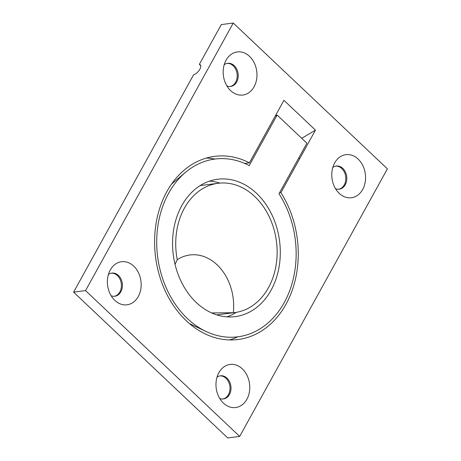 <?xml version="1.0" encoding="UTF-8"?>
<svg xmlns="http://www.w3.org/2000/svg" width="461" height="461" viewBox="0 0 461 461"><rect width="100%" height="100%" fill="white"/><g stroke="black" fill="none" stroke-linecap="round" stroke-linejoin="round"><path stroke-width="0.69" d="M200.731 65.693L199.342 64.379A6.788 3.123 133.4 0 1 200.264 64.799A6.788 3.123 133.4 0 1 199.354 70.02A6.788 3.123 133.4 0 1 193.557 74.866L73.61 292.147L85.556 290.614L239.685 436.423L387.39 168.853L233.26 23.05L85.556 290.614M199.342 64.379L221.315 24.577L233.26 23.05M114.824 300.382A21.725 16.809 -97.3 0 1 114.466 300.036A21.725 16.809 -97.3 0 1 110.559 269.489A21.725 16.809 -97.3 0 1 134.013 266.406A21.725 16.809 -97.3 0 1 138.191 296.688A21.725 16.809 -97.3 0 1 114.824 300.382M111.124 295.737A11.675 9.036 82.7 0 0 114.824 296.239A11.675 9.036 82.7 0 0 122.303 283.509A11.675 9.036 82.7 0 0 111.856 273.073A11.675 9.036 82.7 0 0 108.404 274.497M114.316 296.285A11.675 9.036 82.7 0 0 121.26 287.687A11.675 9.036 82.7 0 0 117.411 275.58A11.675 9.036 82.7 0 0 111.355 273.16M339.215 193.338A21.725 16.809 -97.3 0 1 338.858 192.992A21.725 16.809 -97.3 0 1 334.951 162.445A21.725 16.809 -97.3 0 1 358.404 159.362A21.725 16.809 -97.3 0 1 362.582 189.638A21.725 16.809 -97.3 0 1 339.215 193.338M335.516 188.693A11.675 9.036 82.7 0 0 339.215 189.194A11.675 9.036 82.7 0 0 346.695 176.465A11.675 9.036 82.7 0 0 336.253 166.029A11.675 9.036 82.7 0 0 332.796 167.447M338.708 189.24A11.675 9.036 82.7 0 0 345.652 180.643A11.675 9.036 82.7 0 0 341.808 168.536A11.675 9.036 82.7 0 0 335.746 166.116M230.621 90.61A21.725 16.809 -97.3 0 1 230.27 90.27A21.725 16.809 -97.3 0 1 226.357 59.717A21.725 16.809 -97.3 0 1 249.81 56.634A21.725 16.809 -97.3 0 1 253.994 86.916A21.725 16.809 -97.3 0 1 230.621 90.61M226.927 85.965A11.675 9.036 82.7 0 0 230.627 86.466A11.675 9.036 82.7 0 0 238.107 73.737A11.675 9.036 82.7 0 0 227.659 63.301A11.675 9.036 82.7 0 0 224.207 64.724M230.12 86.518A11.675 9.036 82.7 0 0 237.058 77.915A11.675 9.036 82.7 0 0 233.214 65.814A11.675 9.036 82.7 0 0 227.158 63.388M223.412 403.11A21.725 16.809 -97.3 0 1 223.061 402.764A21.725 16.809 -97.3 0 1 219.148 372.217A21.725 16.809 -97.3 0 1 242.601 369.134A21.725 16.809 -97.3 0 1 246.785 399.41A21.725 16.809 -97.3 0 1 223.412 403.11M219.718 398.465A11.675 9.036 82.7 0 0 223.418 398.967A11.675 9.036 82.7 0 0 230.898 386.237A11.675 9.036 82.7 0 0 220.45 375.801A11.675 9.036 82.7 0 0 216.998 377.219M222.911 399.013A11.675 9.036 82.7 0 0 229.855 390.415A11.675 9.036 82.7 0 0 226.005 378.308A11.675 9.036 82.7 0 0 219.949 375.882M175.036 264.309L177.266 259.71A48.342 37.404 -97.3 0 1 189.932 254.968A48.342 37.404 -97.3 0 1 233.312 312.731L211.645 312.933M233.312 312.731A65.174 50.433 82.7 0 0 234.707 312.575A65.174 50.433 82.7 0 0 276.456 241.524A65.174 50.433 82.7 0 0 218.151 183.282A65.174 50.433 82.7 0 0 177.266 259.71M216.716 314.869A65.174 50.433 82.7 0 0 217.644 314.765L234.707 312.575M218.151 183.282L201.088 185.466A65.174 50.433 82.7 0 0 200.166 185.593M301.73 138.329L315.451 130.129L280.933 192.658L279.499 192.842M280.933 192.658A92.333 71.449 -97.3 0 1 293.939 284.944A92.333 71.449 -97.3 0 1 238.153 339.515A92.333 71.449 -97.3 0 1 155.553 257.002A92.333 71.449 -97.3 0 1 214.699 156.342A92.333 71.449 -97.3 0 1 249.407 162.837L283.924 100.308L315.451 130.129M244.71 163.436L249.407 162.837M237.807 336.818A92.333 71.449 -97.3 0 1 229.538 339.941M206.257 158.106A92.333 71.449 -97.3 0 1 215.045 159.039M73.61 292.147L227.74 437.95L239.685 436.423M277.119 115.048L306.893 143.215L278.991 193.758A89.618 69.352 -97.3 0 1 284.921 301.321A89.618 69.352 -97.3 0 1 206.032 331.465A89.618 69.352 -97.3 0 1 157.639 256.737A89.618 69.352 -97.3 0 1 185.645 172.23A89.618 69.352 -97.3 0 1 249.217 165.591L277.119 115.048L275.131 116.235M196.294 302.514A69.248 53.585 -97.3 0 1 173.791 228.858A69.248 53.585 -97.3 0 1 217.632 179.243A69.248 53.585 -97.3 0 1 279.579 241.126A69.248 53.585 -97.3 0 1 235.219 316.621A69.248 53.585 -97.3 0 1 196.294 302.514M185.645 172.23L173.584 182.343A80.128 62.005 82.7 0 0 171.469 184.204M189.298 323.449A80.128 62.005 82.7 0 0 191.811 324.717L206.032 331.465M226.927 316.845A69.248 53.585 82.7 0 0 236.36 312.328M219.816 183.103A69.248 53.585 82.7 0 0 209.548 181.11M298.751 157.967L299.627 158.797"/></g></svg>
